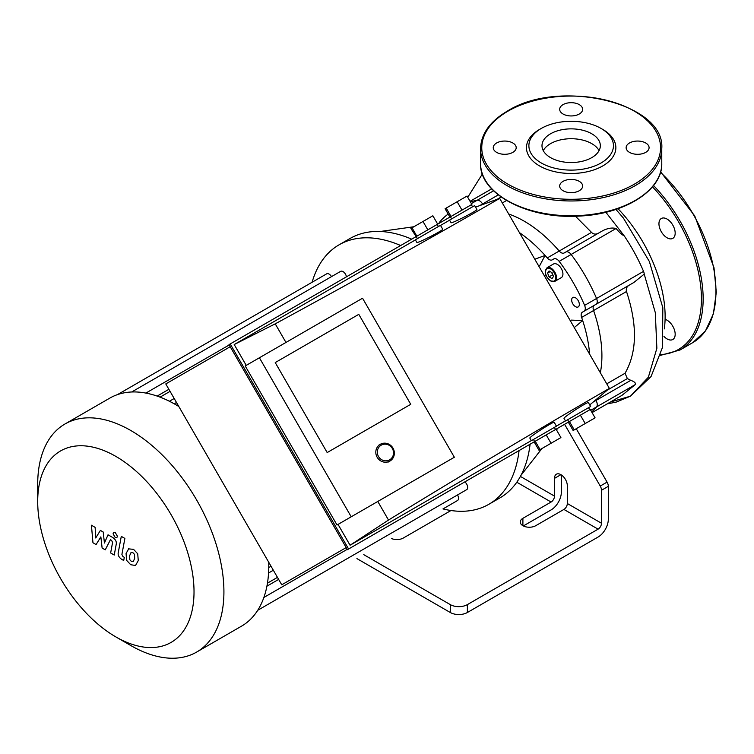 <?xml version="1.0" encoding="UTF-8"?>
<svg xmlns="http://www.w3.org/2000/svg" width="754" height="754" viewBox="0 0 754 754"><rect width="100%" height="100%" fill="white"/><g stroke="black" fill="none" stroke-linecap="round" stroke-linejoin="round"><path stroke-width="1.13" d="M663.963 336.435A11.48 6.626 -120 0 0 667.064 338.932A11.48 6.626 -120 0 0 672.804 339.498A11.48 6.626 -120 0 0 674.123 329.017A11.48 6.626 -120 0 0 665.094 319.338M675.179 233.118A11.48 6.626 -120 0 0 670.165 221.563A11.48 6.626 -120 0 0 661.324 218.49A11.48 6.626 -120 0 0 661.324 231.742A11.48 6.626 -120 0 0 672.804 238.368A11.48 6.626 -120 0 0 675.179 233.118M480.006 205.456L482.569 203.976L482.814 204.409L482.569 203.976A6.041 3.487 -120 0 0 477.225 200.234A6.041 3.487 60 0 1 482.569 203.976L498.281 194.9M470.053 201.29L491.674 188.868M470.439 201.959A122.016 70.442 60 0 1 477.225 200.234A122.016 70.442 -120 0 0 470.439 201.959M564.162 252.967L602.606 230.771C607.592 228.226 612.078 227.472 616.075 228.509C619.468 232.524 622.182 234.975 624.208 235.851A122.016 70.442 -120 0 1 643.539 271.365L596.555 298.49A6.041 3.487 60 0 1 595.999 304.333L594.369 305.276A6.041 3.487 -120 0 0 593.568 310.525A109.933 63.468 60 0 1 600.354 372.778A109.933 63.468 -120 0 0 593.568 310.525A6.041 3.487 60 0 1 594.369 305.276L629.599 284.937C626.847 286.445 625.82 288.641 626.499 291.515C637.564 324.965 637.083 352.212 625.047 373.268L627.356 378.565L630.787 380.346C634.444 381.637 635.942 383.041 635.283 384.578L621.975 395.35L592.06 412.617M589.619 354.182A109.933 63.468 -120 0 0 582.672 320.563A109.933 63.468 -120 0 0 581.617 317.434A6.041 3.487 60 0 1 582.408 312.175L584.039 311.242A6.041 3.487 -120 0 0 584.604 305.389A122.016 70.442 -120 0 0 559.176 261.365L571.136 254.456A122.016 70.442 60 0 1 596.555 298.49A122.016 70.442 -120 0 0 571.136 254.456A6.041 3.487 -120 0 0 565.792 252.024A6.041 3.487 60 0 1 571.136 254.456L616.075 228.509M643.539 271.365A6.041 3.487 -120 0 1 644.218 274.107L633.907 282.448L595.999 304.333A6.041 3.487 -120 0 0 596.555 298.49L584.604 305.389M633.907 282.448L582.408 312.175M595.745 399.997L595.999 400.44A6.041 3.487 60 0 1 596.555 406.934A122.016 70.442 60 0 1 591.673 411.948A122.016 70.442 -120 0 0 596.555 406.934A6.041 3.487 -120 0 0 595.999 400.44L595.745 399.997M508.696 214.023A109.933 63.468 60 0 1 559.214 251.025A6.041 3.487 -120 0 0 564.152 252.967A6.041 3.487 60 0 1 559.214 251.025A109.933 63.468 -120 0 0 508.696 214.023M575.462 216.219L591.513 232.383C593.511 234.4 595.877 234.626 598.601 233.08M618.007 208.698A106.625 61.564 60 0 1 664.312 328.914M563.049 104.627A11.48 6.626 0 0 0 559.685 109.321A11.48 6.626 0 0 0 571.164 115.946A11.48 6.626 0 0 0 582.644 109.321A11.48 6.626 0 0 0 575.556 103.194A11.48 6.626 0 0 0 563.049 104.627M645.726 142.996A11.48 6.626 0 0 0 633.219 141.554A11.48 6.626 0 0 0 626.131 147.68A11.48 6.626 0 0 0 637.611 154.306A11.48 6.626 0 0 0 649.081 147.68A11.48 6.626 0 0 0 645.726 142.996M579.279 190.724A11.48 6.626 0 0 0 582.644 186.04A11.48 6.626 0 0 0 571.164 179.414A11.48 6.626 0 0 0 559.685 186.04A11.48 6.626 0 0 0 566.772 192.157A11.48 6.626 0 0 0 579.279 190.724M496.603 152.365A11.48 6.626 0 0 0 509.11 153.797A11.48 6.626 0 0 0 516.198 147.68A11.48 6.626 0 0 0 504.718 141.055A11.48 6.626 0 0 0 493.248 147.68A11.48 6.626 0 0 0 496.603 152.365M539.553 129.434L539.553 129.434A44.703 25.806 0 0 0 539.553 165.927A44.703 25.806 0 0 0 602.766 165.927A44.703 25.806 0 0 0 602.766 129.434L601.061 128.444A42.281 24.411 0 0 0 541.268 128.444L539.553 129.434L541.268 128.444A42.281 24.411 0 0 0 541.268 162.968A42.281 24.411 0 0 0 601.061 162.968A42.281 24.411 0 0 0 601.061 128.444M599.062 150.64A29.17 16.842 0 0 0 550.533 143.656A29.17 16.842 0 0 0 543.266 150.64M550.533 133.797A29.17 16.842 0 0 0 541.985 145.701A29.17 16.842 0 0 0 571.164 162.544A29.17 16.842 0 0 0 600.335 145.701A29.17 16.842 0 0 0 582.324 130.14A29.17 16.842 0 0 0 550.533 133.797M547.046 267.727L553.445 264.032A7.851 4.533 60 0 1 561.306 268.565A7.851 4.533 60 0 1 561.306 277.632L554.897 281.327A7.851 4.533 -120 0 0 554.897 272.26A7.851 4.533 -120 0 0 547.046 267.727L545.236 271.647C546.367 274.494 543.493 274.202 550.665 280.969L554.897 281.327A7.851 4.533 -120 0 1 550.967 280.94M553.502 276.482L552.022 278.594L549.063 276.878L547.583 273.071L549.063 270.969L552.022 272.675L553.502 276.482M553.012 275.219L551.494 272.364M549.063 276.878L552.484 274.908M547.583 273.071L550.147 271.591M575.5 306.661A5.438 3.139 60 0 1 571.947 301.864A5.438 3.139 60 0 1 572.776 297.51A5.438 3.139 60 0 1 578.214 300.648A5.438 3.139 60 0 1 578.214 306.925A5.438 3.139 60 0 1 575.5 306.661M535.717 525.708A9.057 5.231 180 0 1 525.84 526.839A9.057 5.231 180 0 1 520.251 522.004A9.057 5.231 180 0 1 522.899 518.309L551.089 502.032A4.835 2.79 120 0 0 554.51 496.113L554.51 478.356A9.057 5.231 60 0 1 556.386 474.209A9.057 5.231 60 0 1 563.361 476.641A9.057 5.231 60 0 1 567.319 485.755L567.319 503.512A4.835 2.79 -60 0 1 563.907 509.431L535.717 525.708M450.986 510.515L403.305 538.036A9.057 5.231 180 0 1 391.599 538.582M363.758 554.652L450.289 604.614L450.289 612.502A12.083 6.975 -0 0 0 467.376 612.502L467.376 604.614A12.083 6.975 180 0 1 450.289 604.614M563.907 509.431L598.073 529.157L467.376 604.614M561.344 474.926L561.344 492.164A14.496 8.369 -60 0 1 551.089 509.921L523.342 525.943M598.073 529.157A4.835 2.79 120 0 0 601.485 523.238L567.319 503.512M564.586 424.295L600.241 486.057A6.041 3.487 60 0 1 601.485 490.27L608.318 486.321L608.318 519.289A14.496 8.369 -60 0 1 598.073 537.046L467.376 612.502M570.316 320.742L571.061 320.111L582.672 320.563L574.256 327.575M541.938 448.536L521.005 475.293A149.801 86.484 -120 0 0 530.09 444.21M557.837 428.187L556.49 429.921M442.975 508.922A149.801 86.484 -120 0 0 488.884 504.275L499.902 497.913A149.801 86.484 -120 0 0 521.005 475.293M413.871 226.747L380.242 231.487A149.801 86.484 -120 0 0 350.11 238.453L339.083 244.814A149.801 86.484 -120 0 0 312.109 282.25M559.176 261.365A6.041 3.487 -120 0 0 553.832 258.924L552.201 259.866A6.041 3.487 60 0 1 547.263 257.925A109.933 63.468 -120 0 0 545.076 255.446L539.657 265.728L538.742 266.058M448.187 214.089A122.016 70.442 -120 0 0 439.846 221.817A6.041 3.487 -120 0 0 439.243 223.165M534.803 259.225L545.076 255.446A109.933 63.468 -120 0 0 519.44 232.618M439.441 223.137L437.282 223.438M411.703 239.159A149.801 86.484 -120 0 0 380.242 231.487M601.485 490.27L601.485 523.238M608.318 486.321A6.041 3.487 -120 0 0 607.074 482.108L576.245 428.724M450.289 612.502L356.925 558.601M565.792 252.024L602.606 230.771M584.039 311.242L595.999 304.333L584.039 311.242M400.676 245.521A149.801 86.484 -120 0 0 339.083 244.814M488.884 504.275A149.801 86.484 -120 0 0 519.072 450.572M257.736 610.288L466.66 489.666A4.835 2.79 -120 0 0 467.499 486.151A4.835 2.79 -120 0 0 464.803 481.91M443.248 508.761A4.835 2.79 60 0 1 443.229 508.78L457.527 500.515A4.835 2.79 -120 0 0 457.527 494.935M117.511 394.596L326.661 273.843A4.835 2.79 60 0 1 331.496 276.633M131.705 391.986L340.629 271.365A4.835 2.79 60 0 1 344.088 272.392A4.835 2.79 60 0 1 346.416 276.85M115.862 636.913A110.536 63.817 -120 0 0 194.023 591.786A110.536 63.817 -120 0 0 115.862 456.406A110.536 63.817 -120 0 0 37.7 501.533A110.536 63.817 -120 0 0 115.862 636.913L130.81 645.547A131.677 76.022 -120 0 0 196.653 652.069L241.497 626.178A131.677 76.022 -120 0 0 248.5 621.164A131.677 76.022 -120 0 0 257.981 609.892A131.677 76.022 -120 0 0 264.136 596.706A131.677 76.022 -120 0 0 267.632 581.984A131.677 76.022 -120 0 0 268.763 565.896A131.677 76.022 -120 0 0 268.716 562.22M178.821 406.51A131.677 76.022 -120 0 0 175.654 404.625A131.677 76.022 -120 0 0 161.158 397.565A131.677 76.022 -120 0 0 146.662 393.23A131.677 76.022 -120 0 0 132.157 391.967A131.677 76.022 -120 0 0 117.662 394.549A131.677 76.022 -120 0 0 109.82 398.103L64.976 423.993A131.677 76.022 -120 0 0 37.7 484.275L37.7 501.533M196.653 652.069A131.677 76.022 -120 0 0 223.919 591.786A131.677 76.022 -120 0 0 166.445 459.271A131.677 76.022 -120 0 0 64.976 423.993M96.088 544.558L100.857 536.867L102.12 548.035L105.258 549.855L110.433 539.704L111.554 540.354L112.582 542.437L110.64 552.974L114.24 555.048L116.22 544.265C116.747 541.806 115.607 539.562 112.798 537.545L108.029 534.803L104.429 543.012L103.204 532.022L100.395 530.392L95.73 537.988L95.136 527.366L91.432 525.218L92.949 542.739L96.088 544.558M131.168 552.446L129.66 555.604L129.811 559.741L131.347 561.362L133.156 561.673L134.664 558.488L134.514 554.379L132.949 552.739L130.989 552.531M128.783 548.639L126.069 553.53L126.606 560.326L130.715 564.737L135.541 565.481L138.265 560.571L137.718 553.794L133.581 549.364L128.397 548.837M121.29 536.358L118.265 552.597C117.718 555.048 118.849 557.291 121.667 559.327L123.713 560.505L124.306 557.329L122.921 556.537L121.903 554.444L124.881 538.431L121.29 536.358M115.249 537.555L116.795 537.706L117.435 536.292L115.249 532.513L113.713 532.362L113.072 533.775L115.249 537.555M377.17 457.273A9.661 9.133 60 0 0 389.912 461.071A9.661 9.133 60 0 0 392.994 448.14A9.661 9.133 60 0 0 380.242 444.332A9.661 9.133 60 0 0 377.17 457.273M378.499 456.5A8.454 7.992 -120 0 1 385.219 444.163A8.454 7.992 -120 0 1 392.542 456.849A8.454 7.992 -120 0 1 378.499 456.5M533.436 439.488L556.452 426.198L531.344 440.694L533.436 439.488L534.643 441.58M531.344 440.694L529.864 438.131C528.611 437.358 554.162 420.826 554.237 422.363L556.452 426.198M551.051 443.267L560.91 437.574L556.084 429.205L551.146 432.051L546.216 434.898L551.051 443.267L538.969 450.242L534.134 441.872L546.216 434.898M540.081 449.61L535.246 441.241M417.678 238.5L415.369 239.829L416.858 242.392C416.896 243.862 443.983 229.998 442.692 229.169L440.477 225.333L417.678 238.5M427.829 229.847L422.994 221.478L432.862 215.776L437.688 224.155L422.344 233.014L450.421 216.794L451.637 218.886M422.994 221.478L410.911 228.453L417.462 238.622M422.344 233.014L416.302 236.502L422.344 233.014M412.023 227.812L416.858 236.181M567.611 419.761L590.627 406.472L565.519 420.968L567.611 419.761L568.818 421.854M565.519 420.968L564.03 418.404C562.776 417.631 588.327 401.1 588.412 402.636L590.627 406.472M585.217 423.541L595.085 417.848L590.25 409.479L580.382 415.171L585.217 423.541L573.134 430.515L568.309 422.146L580.382 415.171M574.246 429.874L569.411 421.505M451.844 218.773L449.544 220.102L451.024 222.666C451.062 224.136 478.159 210.272 476.867 209.442L474.652 205.606L451.844 218.773M461.995 210.121L457.16 201.752L467.028 196.049L471.863 204.419L456.509 213.288L471.354 204.72L472.56 206.813M457.16 201.752L445.086 208.726L449.912 217.095L450.421 216.794M456.509 213.288L450.468 216.775L456.509 213.288M446.189 208.085L451.024 216.455M358.791 314.343L410.742 404.314L327.179 452.56L275.229 362.58L358.791 314.343L410.742 404.314L327.179 452.56L275.229 362.58L358.791 314.343M259.404 357.773L245.21 365.973L337.019 524.991L454.351 457.254L362.542 298.226L259.404 357.773L351.213 516.792M451.495 458.894L337.019 524.991M377.782 501.457L388.508 520.053C466.943 472.013 540.561 428.131 609.373 388.385L589.741 404.945M475.538 207.133L499.685 198.406L609.373 388.385M499.685 198.406C430.864 238.132 356.048 279.941 275.229 323.843L285.964 342.439M338.037 524.407L350.063 545.236L388.508 520.053M534.134 441.872L348.602 548.997L230.215 343.937L416.255 236.53M568.309 422.146L556.084 429.205M415.426 239.913L234.202 344.55L246.228 365.379M449.591 220.187L440.534 225.418M350.063 545.236L531.297 440.609M556.405 426.114L565.462 420.883M230.215 343.937L228.999 344.635L347.396 549.694L348.602 548.997M230.215 346.727L165.776 383.927L281.751 584.802L346.18 547.602M275.229 323.843L234.202 344.55M660.495 172.327A111.743 64.514 60 0 1 692.813 342.599L705.405 331.025L713.388 313.862L716.3 292.288L713.991 267.689L694.736 215.917L660.627 171.837M653.539 185.512A111.743 64.514 60 0 1 679.995 349.997L692.813 342.599M652.455 186.841A110.536 63.817 60 0 1 701.295 293.41A110.536 63.817 60 0 1 660.843 354.55M506.537 200.526L502.315 202.967M501.127 197.02L497.338 199.207M493.578 190.79L471.391 203.608M626.499 291.515L581.617 317.434M625.047 373.268L606.744 383.833M627.356 378.565L607.488 390.035M630.787 380.346L593.417 401.929M635.283 384.578L590.721 410.299M591.513 232.383L547.263 257.925M644.218 274.107L655.301 312.627L656.866 348.263L648.374 377.207L630.419 396.189L610.344 402.061M605.867 212.27L624.208 235.851M507.951 111.177A89.396 51.611 0 0 0 548.026 197.529A89.396 51.611 0 0 0 657.516 134.316A89.396 51.611 0 0 0 507.951 111.177M480.562 148.661A90.603 52.309 0 0 0 571.164 200.969A90.603 52.309 0 0 0 661.767 148.661C665.584 103.006 559.204 77.945 507.348 111.121C489.921 121.432 480.995 133.939 480.562 148.661L480.562 163.458A90.603 52.309 0 0 0 571.164 215.767A90.603 52.309 0 0 0 661.767 163.458L661.767 148.661M550.543 280.695A7.248 4.185 60 0 1 546.103 269.253A7.248 4.185 60 0 1 554.982 274.381A7.248 4.185 60 0 1 550.543 280.695M522.899 525.708L522.899 518.309M516.792 482.23L551.089 502.032M560.91 474.662L554.51 478.356M554.51 496.113L520.401 476.424M607.074 482.108L600.241 486.057M169.405 401.26L174.193 398.498M157.162 396.086L168.887 389.318M268.556 572.993L273.344 570.231M266.916 586.178L278.641 579.411M660.627 355.313L679.995 349.997M607.206 403.88L616.159 402.118L630.419 396.189L651.07 376.529L662.493 347.387L662.823 307.717L649.373 261.525L623.426 218.113L615.924 209.405M467.744 197.284L482.362 173.986M480.562 163.458C479.224 193.957 528.639 219.631 579.581 216.049C624.623 214.164 662.643 190.31 661.767 163.458M170.065 391.354L160.055 397.141M229.197 344.974L145.88 393.079M174.231 403.814L176.502 402.504M267.453 583.153L277.463 577.375M268.754 567.536L271.025 566.226M263.881 597.46L347.198 549.355M388.206 462.061L389.912 461.071M378.536 445.322L380.242 444.332M554.36 427.405L555.566 429.497M437.179 224.447L438.385 226.539M588.535 407.678L589.741 409.771"/></g></svg>

